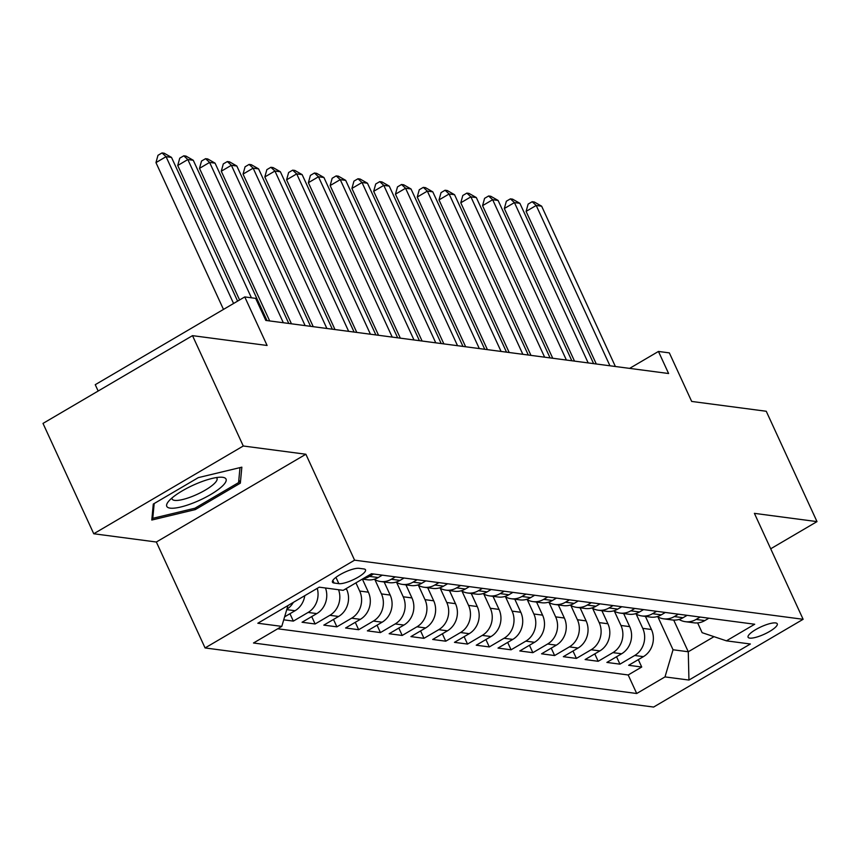 <?xml version="1.0" encoding="UTF-8"?>
<svg xmlns="http://www.w3.org/2000/svg" width="860" height="860" viewBox="0 0 860 860"><rect width="100%" height="100%" fill="white"/><g stroke="black" fill="none" stroke-linecap="round" stroke-linejoin="round"><path stroke-width="1.29" d="M775.602 622.93A16.06 4.031 155.3 0 0 758.273 628.187A16.06 4.031 155.3 0 0 748.082 637.228A16.06 4.031 155.3 0 0 749.737 638.109A16.06 4.031 155.3 0 0 767.077 632.853A16.06 4.031 155.3 0 0 777.268 623.812A16.06 4.031 155.3 0 0 775.602 622.93M205.078 647.946L653.611 707.06L803.122 619.297L354.589 560.172L205.078 647.946L156.348 542.015L305.87 454.241L243.273 445.996L93.751 533.759L156.348 542.015M93.751 533.759L43 423.41L192.511 335.647L267.094 345.473L244.756 296.926L95.245 384.689L98.158 391.031M770.7 548.788L817 521.611L766.249 411.263L691.676 401.437L669.338 352.879L658.448 351.45L629.617 368.381M243.273 445.996L192.511 335.647M283.725 619.834L293.346 621.103L289.949 613.707M325.488 588.004A20.081 18.049 -82.5 0 1 316.802 613.599L302.053 622.253L315.115 623.973L311.718 616.577M346.257 588.541L346.623 589.315A20.081 18.049 -82.5 0 1 338.582 616.47L323.822 625.123L336.894 626.843L333.487 619.447M362.382 579.113L368.392 592.185A20.081 18.049 -82.5 0 1 360.351 619.329L345.602 627.993L358.663 629.713L355.266 622.317M384.151 581.983L390.171 595.055A20.081 18.049 -82.5 0 1 382.119 622.199L367.37 630.864L380.442 632.584L377.035 625.188M405.931 584.854L411.94 597.926A20.081 18.049 -82.5 0 1 403.899 625.07L389.15 633.734L402.211 635.454L398.814 628.058M427.7 587.724L433.709 600.796A20.081 18.049 -82.5 0 1 425.668 627.94L410.919 636.604L423.98 638.324L420.583 630.928M449.468 590.594L455.488 603.666A20.081 18.049 -82.5 0 1 447.447 630.81L432.698 639.475L445.76 641.195L442.362 633.798M471.248 593.464L477.257 606.537A20.081 18.049 -82.5 0 1 469.216 633.68L454.467 642.345L467.528 644.065L464.131 636.669M493.017 596.335L499.036 609.407A20.081 18.049 -82.5 0 1 490.995 636.55L476.246 645.215L489.308 646.935L485.9 639.539M514.796 599.205L520.805 612.277A20.081 18.049 -82.5 0 1 512.764 639.421L498.015 648.085L511.077 649.805L507.679 642.409M536.565 602.075L542.585 615.147A20.081 18.049 -82.5 0 1 534.533 642.291L519.784 650.955L532.856 652.675L529.448 645.279M558.344 604.946L564.353 618.017A20.081 18.049 -82.5 0 1 556.312 645.161L541.563 653.815L554.625 655.546L551.228 648.15M580.113 607.816L586.133 620.888A20.081 18.049 -82.5 0 1 578.081 648.032L563.332 656.685L576.404 658.416L572.996 651.02M601.892 610.686L607.902 623.758A20.081 18.049 -82.5 0 1 599.861 650.902L585.112 659.555L598.173 661.286L594.776 653.89M623.661 613.556L629.67 626.628A20.081 18.049 -82.5 0 1 621.63 653.772L606.88 662.426L619.942 664.157L616.545 656.76M244.756 296.926L255.646 298.356L265.794 320.425L668.607 373.519L658.448 351.45M334.056 583.026L338.851 583.661A15.555 3.902 155.3 0 0 355.642 578.565A15.555 3.902 155.3 0 0 365.511 569.804A15.555 3.902 155.3 0 0 363.898 568.954L359.114 568.32A15.555 3.902 155.3 0 0 342.312 573.416A15.555 3.902 155.3 0 0 332.444 582.177A15.555 3.902 155.3 0 0 334.056 583.026L332.852 580.403M697.643 622.909L702.136 632.68L726.42 640.84L754.704 624.242L371.488 573.728L343.204 590.336L319.254 587.176L257.828 623.242L281.779 626.392L253.496 643L636.712 693.504L664.995 676.906L673.036 649.762L688.279 651.762L714.004 636.669M726.42 640.84L750.371 644L688.946 680.056L664.995 676.906M636.196 614.126L642.742 628.348A20.081 18.049 97.5 0 1 634.691 655.492L619.942 664.157M645.43 616.426L651.45 629.499L642.742 628.348M614.416 611.256L620.963 625.478A20.081 18.049 97.5 0 1 612.922 652.622L598.173 661.286M592.647 608.385L599.194 622.608A20.081 18.049 97.5 0 1 591.153 649.751L576.404 658.416M570.879 605.515L577.415 619.737A20.081 18.049 97.5 0 1 569.374 646.881L554.625 655.546M549.099 602.645L555.646 616.867A20.081 18.049 97.5 0 1 547.605 644.011L532.856 652.675M527.331 599.775L533.866 613.997A20.081 18.049 97.5 0 1 525.825 641.141L511.077 649.805M505.551 596.904L512.098 611.127A20.081 18.049 97.5 0 1 504.057 638.27L489.308 646.935M483.782 594.034L490.329 608.257A20.081 18.049 97.5 0 1 482.277 635.4L467.528 644.065M462.003 591.164L468.55 605.386A20.081 18.049 97.5 0 1 460.508 632.53L445.76 641.195M440.234 588.294L446.781 602.516A20.081 18.049 97.5 0 1 438.74 629.67L423.98 638.324M418.465 585.423L425.001 599.657A20.081 18.049 97.5 0 1 416.96 626.8L402.211 635.454M396.686 582.553L403.233 596.786A20.081 18.049 97.5 0 1 395.191 623.93L380.442 632.584M374.917 579.683L381.453 593.916A20.081 18.049 97.5 0 1 373.412 621.06L358.663 629.713M355.922 582.865L359.684 591.046A20.081 18.049 97.5 0 1 351.643 618.189L336.894 626.843M304.773 595.679A20.081 18.049 97.5 0 1 295.034 610.729L284.617 616.835M293.367 602.376A20.081 18.049 97.5 0 1 286.864 609.245M277.726 628.778L628.187 674.971L641.721 667.016L638.313 659.631M651.45 629.499A20.081 18.049 -82.5 0 1 643.409 656.642L628.66 665.296L641.721 667.016M338.55 589.724A20.081 18.049 97.5 0 1 329.864 615.319L315.115 623.973M317.254 588.358A20.081 18.049 97.5 0 1 308.095 612.449L293.346 621.103M373.573 574.007L369.52 576.393A20.081 18.049 97.5 0 1 363.167 578.619M362.329 579.113L367.478 579.791A20.081 18.049 -82.5 0 0 378.228 577.533L382.291 575.157M395.353 576.877L391.289 579.264A20.081 18.049 97.5 0 1 380.55 581.51A20.081 18.049 97.5 0 1 374.197 579.274M380.55 581.51L389.257 582.661A20.081 18.049 -82.5 0 0 399.997 580.403L404.06 578.028M417.121 579.747L413.069 582.134A20.081 18.049 97.5 0 1 402.319 584.381A20.081 18.049 97.5 0 1 395.965 582.145M402.319 584.381L411.026 585.531A20.081 18.049 -82.5 0 0 421.776 583.274L425.829 580.898M438.901 582.618L434.837 585.004A20.081 18.049 97.5 0 1 424.098 587.251A20.081 18.049 97.5 0 1 417.745 585.015M424.098 587.251L432.806 588.401A20.081 18.049 -82.5 0 0 443.545 586.144L447.608 583.768M460.67 585.488L456.606 587.875A20.081 18.049 97.5 0 1 445.867 590.121A20.081 18.049 97.5 0 1 439.514 587.885M445.867 590.121L454.575 591.261A20.081 18.049 -82.5 0 0 465.325 589.014L469.377 586.638M482.449 588.358L478.386 590.734A20.081 18.049 97.5 0 1 467.636 592.991A20.081 18.049 97.5 0 1 461.293 590.755M467.636 592.991L476.354 594.131A20.081 18.049 -82.5 0 0 487.093 591.884L491.157 589.509M504.218 591.228L500.154 593.604A20.081 18.049 97.5 0 1 489.415 595.862A20.081 18.049 97.5 0 1 483.062 593.626M489.415 595.862L498.123 597.001A20.081 18.049 -82.5 0 0 508.862 594.755L512.925 592.368M525.987 594.099L521.934 596.475A20.081 18.049 97.5 0 1 511.184 598.732A20.081 18.049 97.5 0 1 504.831 596.496M511.184 598.732L519.891 599.871A20.081 18.049 -82.5 0 0 530.641 597.625L534.705 595.238M547.766 596.969L543.703 599.345A20.081 18.049 97.5 0 1 532.963 601.602A20.081 18.049 97.5 0 1 526.61 599.366M532.963 601.602L541.671 602.742A20.081 18.049 -82.5 0 0 552.41 600.495L556.474 598.108M569.535 599.839L565.482 602.215A20.081 18.049 97.5 0 1 554.732 604.462A20.081 18.049 97.5 0 1 548.379 602.236M554.732 604.462L563.44 605.612A20.081 18.049 -82.5 0 0 574.19 603.365L578.242 600.979M591.314 602.709L587.251 605.085A20.081 18.049 97.5 0 1 576.512 607.332A20.081 18.049 97.5 0 1 570.159 605.107M576.512 607.332L585.219 608.482A20.081 18.049 -82.5 0 0 595.958 606.236L600.022 603.849M613.083 605.569L609.02 607.955A20.081 18.049 97.5 0 1 598.28 610.202A20.081 18.049 97.5 0 1 591.927 607.977M598.28 610.202L606.988 611.353A20.081 18.049 -82.5 0 0 617.738 609.106L621.791 606.719M634.863 608.439L630.799 610.826A20.081 18.049 97.5 0 1 620.049 613.072A20.081 18.049 97.5 0 1 613.707 610.847M620.049 613.072L628.767 614.223A20.081 18.049 -82.5 0 0 639.507 611.976L643.57 609.589M656.632 611.309L652.568 613.696A20.081 18.049 97.5 0 1 641.829 615.943A20.081 18.049 97.5 0 1 635.476 613.707M641.829 615.943L650.536 617.093A20.081 18.049 -82.5 0 0 661.286 614.846L665.339 612.46M678.4 614.18L674.347 616.566A20.081 18.049 97.5 0 1 663.597 618.813A20.081 18.049 97.5 0 1 657.255 616.577M663.597 618.813L672.305 619.963A20.081 18.049 -82.5 0 0 683.055 617.716L687.118 615.33M700.18 617.05L696.116 619.437A20.081 18.049 97.5 0 1 685.377 621.683A20.081 18.049 97.5 0 1 679.024 619.447M685.377 621.683L694.084 622.833A20.081 18.049 -82.5 0 0 704.824 620.587L708.887 618.2M305.87 454.241L354.589 560.172M817 521.611L754.403 513.356L803.122 619.297M673.713 620.082L688.279 651.762L688.946 680.056M657.964 616.986L673.036 649.762M287.96 605.547L281.779 626.392M628.187 674.971L636.712 693.504M151.79 520.042L195.317 509.593L240.338 483.159L241.843 467.173L198.316 477.623L153.295 504.057L151.79 520.042M238.844 479.891L240.338 483.159M194.704 508.271L195.317 509.593M233.576 303.483L166.055 156.681L171.505 157.401L237.607 301.118M223.482 309.417L155.961 162.615L166.055 156.681L162.024 152.94L164.196 153.22L171.505 157.401M155.961 162.615L157.982 155.305L162.024 152.94M222.675 477.311A32.626 8.191 155.3 0 0 221.353 477.203A32.626 8.191 155.3 0 0 192.984 485.287A32.626 8.191 155.3 0 0 168.399 501.563A32.626 8.191 155.3 0 0 170.14 508.142A32.626 8.191 155.3 0 0 210.56 494.586A32.626 8.191 155.3 0 0 222.675 477.311M172 497.962A24.703 6.203 155.3 0 0 172.118 499.026A24.703 6.203 155.3 0 0 174.677 500.38A24.703 6.203 155.3 0 0 201.337 492.285A24.703 6.203 155.3 0 0 217 478.375A24.703 6.203 155.3 0 0 216.268 477.59M239.994 467.625L238.585 482.6L194.951 508.217L152.779 518.333L154.176 503.541M152.091 516.828L152.779 518.333M251.421 297.796L187.835 159.551L193.274 160.272L267.008 320.587M239.585 299.957L177.73 165.486L187.835 159.551L183.793 155.81L185.975 156.09L193.274 160.272M177.73 165.486L179.751 158.175L183.793 155.81M283.338 322.737L209.603 162.422L215.054 163.142L288.788 323.457M269.685 320.941L199.499 168.356L209.603 162.422L205.572 158.681L207.744 158.96L215.054 163.142M199.499 168.356L201.53 161.046L205.572 158.681M305.117 325.607L231.383 165.292L236.822 166.012L310.557 326.327M291.454 323.812L221.278 171.226L231.383 165.292L227.341 161.551L229.523 161.83L236.822 166.012M221.278 171.226L223.299 163.916L227.341 161.551M326.886 328.477L253.152 168.162L258.591 168.882L332.336 329.197M313.233 326.682L243.047 174.096L253.152 168.162L249.11 164.421L251.292 164.701L258.591 168.882M243.047 174.096L245.078 166.786L249.11 164.421M348.665 331.347L274.921 171.032L280.371 171.753L354.105 332.067M335.002 329.552L264.826 176.956L274.921 171.032L270.889 167.291L273.061 167.571L280.371 171.753M264.826 176.956L266.847 169.656L270.889 167.291M370.434 334.217L296.7 173.903L302.139 174.623L375.885 334.938M356.782 332.411L286.595 179.826L296.7 173.903L292.658 170.162L294.84 170.441L302.139 174.623M286.595 179.826L288.616 172.527L292.658 170.162M392.214 337.088L318.469 176.773L323.919 177.482L397.653 337.808M378.55 335.282L308.375 182.696L318.469 176.773L314.438 173.021L316.609 173.311L323.919 177.482M308.375 182.696L310.395 175.397L314.438 173.021M413.983 339.958L340.248 179.643L345.688 180.353L419.422 340.678M400.33 338.152L330.143 185.566L340.248 179.643L336.206 175.892L338.388 176.182L345.688 180.353M330.143 185.566L332.164 178.267L336.206 175.892M435.762 342.828L362.017 182.513L367.467 183.223L441.202 343.548M422.099 341.022L351.912 188.437L362.017 182.513L357.986 178.762L360.157 179.052L367.467 183.223M351.912 188.437L353.944 181.137L357.986 178.762M457.531 345.698L383.796 185.384L389.236 186.093L462.97 346.408M443.867 343.892L373.691 191.307L383.796 185.384L379.754 181.632L381.937 181.922L389.236 186.093M373.691 191.307L375.712 184.008L379.754 181.632M479.3 348.569L405.565 188.254L411.005 188.963L484.75 349.278M465.647 346.763L395.46 194.177L405.565 188.254L401.534 184.502L403.706 184.792L411.005 188.963M395.46 194.177L397.492 186.878L401.534 184.502M501.079 351.439L427.345 191.113L432.784 191.834L506.518 352.148M487.416 349.633L417.24 197.048L427.345 191.113L423.303 187.373L425.485 187.663L432.784 191.834M417.24 197.048L419.261 189.748L423.303 187.373M522.848 354.309L449.113 193.984L454.553 194.704L528.298 355.019M509.195 352.503L439.008 199.918L449.113 193.984L445.071 190.243L447.254 190.533L454.553 194.704M439.008 199.918L441.04 192.619L445.071 190.243M544.627 357.179L470.882 196.854L476.332 197.574L550.067 357.889M530.964 355.373L460.788 202.788L470.882 196.854L466.851 193.113L469.022 193.403L476.332 197.574M460.788 202.788L462.809 195.489L466.851 193.113M566.396 360.05L492.662 199.724L498.101 200.445L571.836 360.759M552.743 358.244L482.557 205.658L492.662 199.724L488.62 195.983L490.802 196.274L498.101 200.445M482.557 205.658L484.578 198.359L488.62 195.983M588.175 362.909L514.431 202.595L519.881 203.315L593.615 363.629M574.512 361.114L504.325 208.528L514.431 202.595L510.399 198.853L512.571 199.144L519.881 203.315M504.325 208.528L506.357 201.229L510.399 198.853M609.944 365.779L536.21 205.465L541.649 206.185L615.384 366.5M596.281 363.984L526.105 211.399L536.21 205.465L532.168 201.724L534.35 202.014L541.649 206.185M526.105 211.399L528.126 204.1L532.168 201.724M629.67 626.628L620.963 625.478M607.902 623.758L599.194 622.608M586.133 620.888L577.415 619.737M564.353 618.017L555.646 616.867M542.585 615.147L533.866 613.997M520.805 612.277L512.098 611.127M499.036 609.407L490.329 608.257M477.257 606.537L468.55 605.386M455.488 603.666L446.781 602.516M433.709 600.796L425.001 599.657M411.94 597.926L403.233 596.786M390.171 595.055L381.453 593.916M368.392 592.185L359.684 591.046M346.623 589.315L345.247 589.143M295.034 610.729L286.745 609.633M643.409 656.642L634.691 655.492M621.63 653.772L612.922 652.622M599.861 650.902L591.153 649.751M578.081 648.032L569.374 646.881M556.312 645.161L547.605 644.011M534.533 642.291L525.825 641.141M512.764 639.421L504.057 638.27M490.995 636.55L482.277 635.4M469.216 633.68L460.508 632.53M447.447 630.81L438.74 629.67M425.668 627.94L416.96 626.8M403.899 625.07L395.191 623.93M382.119 622.199L373.412 621.06M360.351 619.329L351.643 618.189M338.582 616.47L329.864 615.319M316.802 613.599L308.095 612.449M378.228 577.533L369.52 576.393M399.997 580.403L391.289 579.264M421.776 583.274L413.069 582.134M443.545 586.144L434.837 585.004M465.325 589.014L456.606 587.875M487.093 591.884L478.386 590.734M508.862 594.755L500.154 593.604M530.641 597.625L521.934 596.475M552.41 600.495L543.703 599.345M574.19 603.365L565.482 602.215M595.958 606.236L587.251 605.085M617.738 609.106L609.02 607.955M639.507 611.976L630.799 610.826M661.286 614.846L652.568 613.696M683.055 617.716L674.347 616.566M704.824 620.587L696.116 619.437M335.948 577.361L338.851 583.661"/></g></svg>
